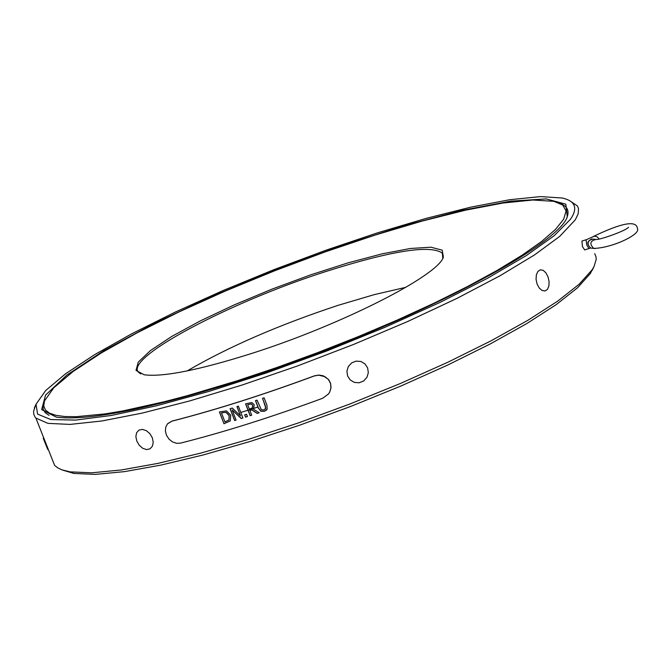 <?xml version="1.0" encoding="UTF-8"?>
<svg xmlns="http://www.w3.org/2000/svg" width="671" height="671" viewBox="0 0 671 671"><rect width="100%" height="100%" fill="white"/><g stroke="black" fill="none" stroke-linecap="round" stroke-linejoin="round"><path stroke-width="1.01" d="M140.759 373.957L138.738 372.422C123.288 358.549 228.333 302.722 325.485 271.646C391.554 250.669 430.522 244.521 442.39 253.193L442.768 258.436M250.551 353.81C339.249 325.796 437.123 276.36 443.346 257.32L442.239 250.174L430.899 247.205L410.358 248.488L382.16 253.831L348.241 262.814L310.782 274.816L272.099 289.092L234.531 304.76L200.361 320.872L171.734 336.448L150.53 350.505L138.276 362.097L136.02 370.417L144.19 374.787C162.919 377.211 198.373 370.216 250.551 353.81M236.771 380.927L276.796 367.532L317.593 352.652L358.096 336.691L397.274 320.05L434.112 303.158L467.704 286.45L497.228 270.354L522.021 255.248L541.572 241.493L555.529 229.373L563.707 219.149L566.072 210.996L562.717 205.032L553.877 201.342L532.9 200L503.007 203.019L465.649 210.157L422.428 221.002L375.055 235.093L325.276 251.868L274.858 270.707L225.565 290.946L179.107 311.881L137.178 332.791L101.363 352.912L73.131 371.491L53.806 387.754L44.454 400.981L43.732 405.921L45.402 409.998L49.486 413.151L55.987 415.349L64.894 416.54L76.15 416.699L105.439 413.856L123.238 410.845L164.361 401.719L187.293 395.689L236.771 380.927M187.175 370.92C228.425 346.84 278.767 324.974 338.201 305.305L374.192 294.653L405.88 287.305M240.897 412.43L248.027 410.207M248.127 410.174L257.941 407.029M584.709 249.931L582.478 246.66L581.916 241.099L586.152 239.732M43.221 438.238L47.742 449.478L43.221 438.238M136.809 441.073L135.869 436.628L136.582 432.761L138.931 430.128L142.378 429.39L146.353 430.673L149.868 433.651L152.334 437.786L153.231 442.264L152.409 446.198L149.977 448.857L146.53 449.578L142.638 448.245L139.224 445.217L136.809 441.073M347.586 375.945L346.907 371.155L348.316 366.542L351.646 362.894L356.108 361.115L360.948 361.493L364.999 363.925L367.641 367.926L368.32 372.724L366.936 377.354L363.623 381.011L359.17 382.789L354.313 382.395L350.237 379.954L347.586 375.945M537.094 284.068L536.062 279.379L536.347 274.9L537.89 271.428L540.323 269.817L543.216 270.346L545.909 272.837L547.997 276.813L549.079 281.476L548.92 285.913L547.486 289.36L545.07 290.979L542.067 290.493L539.241 288.035L537.094 284.068M266.723 409.897L264.491 411.239L260.918 411.18L258.402 407.943L255.592 400.621M265.464 408.941L265.364 405.762L262.512 398.331L264.097 397.802L266.932 405.192L267.175 409.184L264.416 411.323L260.843 411.273L258.327 408.035L255.492 400.646L257.068 400.134L261.329 409.738L263.904 409.981L265.825 408.194L262.604 398.297M240.528 415.961L236.93 406.601L238.364 406.148L242.919 417.966L241.183 418.511L232.149 409.914L236.066 420.096L234.64 420.532L230.094 408.723L232.267 408.052L240.528 415.961L237.022 406.576M236.049 420.038L234.716 420.44L230.195 408.698M242.894 417.907L241.258 418.419L232.149 409.914M223.98 423.753L219.425 411.96L226.471 410.887L230.715 415.148L230.279 420.809L223.98 423.753L219.526 411.935M230.153 420.96L224.055 423.661M224.961 421.95L228.97 419.87L229.113 415.617L225.901 412.321L221.464 412.866L224.961 421.95M221.464 412.866L225.901 412.321M228.97 419.87L229.188 415.525L225.984 412.229M253.663 408.371L253.068 408.958L259.241 412.74L257.203 413.411L251.675 409.906L249.889 410.484L251.692 415.181L250.132 415.685L245.586 403.858L251.843 402.541L254.183 404.697L253.705 408.329L253.068 408.958M251.667 415.131L250.208 415.592L245.687 403.825M259.174 412.699L257.278 413.319L251.751 409.813L249.889 410.484M251.323 403.934L247.666 404.722L249.377 409.167L252.413 407.792L252.665 405.259L251.323 403.934L247.666 404.722M252.64 407.431L252.59 405.351L251.248 404.017M245.569 417.127L244.705 414.871L246.576 414.275L247.448 416.54L245.569 417.127L244.806 414.837M247.423 416.481L245.653 417.043M322.692 398.255L328.522 393.936L329.696 392.065L330.946 387.846L330.526 383.435L328.488 379.593L325.058 376.725L318.616 375.139L314.221 375.978C262.965 394.934 215.508 410.006 171.851 421.195L167.473 423.896L165.737 427.167L165.393 431.26L166.559 435.437L169.109 439.22L172.556 441.937L176.507 443.305L180.382 443.154C224.055 432.132 271.495 417.161 322.692 398.255M167.7 423.644L171.935 421.111C215.592 409.922 263.04 394.85 314.288 375.886L318.691 375.055L323.145 375.752L328.564 379.501L330.602 383.351L331.013 387.754L329.763 391.981L328.337 394.179M49.092 415.366L45.175 412.673L43.154 409.26L42.994 405.167L44.638 400.495M560.302 203.523C567.431 206.282 569.62 211.004 566.878 217.681M235.999 381.799C147.788 409.302 87.884 421.078 56.305 417.127L41.636 409.587L45.536 395.127L66.865 375.047L103.477 350.883L152.527 324.286L210.744 296.901L274.573 270.346L340.272 246.14L404.051 225.716L462.067 210.35L510.606 201.149L546.186 198.926L565.821 204.16L567.305 216.867C556.158 249.209 388.316 334.032 235.999 381.799M62.764 470.145L73.835 473.441L95.307 474.397L124.638 471.612L161.032 465.07L203.372 454.921L250.241 441.443L299.962 425.087L350.698 406.433L400.537 386.186L447.616 365.099L490.191 343.98L526.777 323.59L556.167 304.659L577.505 287.817L590.279 273.592L593.214 268.039M35.722 404.923L33.592 411.289L33.785 414.267L34.942 416.892L35.89 418.067L47.909 423.367L70.052 424.407L101.791 420.994L142.109 413.118L189.532 400.981L242.139 385.02L297.672 365.888L353.667 344.408L407.607 321.535L457.094 298.318L499.996 275.773L534.594 254.871L559.639 236.444L575.315 219.828L578.243 213.655L578.477 208.48L577.345 205.871L569.612 200.688M570.484 219.249L554.271 235.622L526.316 255.576L487.607 278.222L439.807 302.512L385.179 327.23L326.483 351.084L266.764 372.833L209.117 391.369L156.452 405.796L111.294 415.475L75.63 420.08L50.82 419.551L37.584 414.116L36.041 404.202L45.687 390.53L65.657 373.713L94.829 354.523L131.826 333.739L175.139 312.141L223.099 290.518L273.994 269.625L326.047 250.174L377.446 232.854L426.379 218.31L471.025 207.096L509.625 199.732L540.516 196.603L562.197 198.004C575.374 200.981 578.134 208.06 570.484 219.249M594.732 253.68L595.999 256.783L596.192 259.409L594.061 266.496L592.116 269.817L579.224 284.16L557.668 301.153L527.96 320.268L490.971 340.868L447.909 362.214L400.293 383.527L349.885 404.009L298.57 422.873L248.287 439.421L200.906 453.068L158.104 463.351L121.325 469.968L91.709 472.803L70.044 471.856L61.698 469.775L57.572 467.788L54.594 465.355L52.103 459.048M592.082 248.22L590.732 248.069C586.186 243.556 586.991 240.554 593.13 239.077L594.841 239.253M595.043 248.564L593.776 248.413C589.222 243.883 590.027 240.881 596.183 239.396L596.183 239.388C597.609 240.545 624.827 231.403 628.551 227.268M599.111 238.935L597.081 236.788L594.38 236.184L586.043 239.841L586.848 245.242L589.046 248.538M592.812 236.754C622 222.621 636.88 219.971 637.45 228.803C640.696 234.305 612.589 247.951 593.776 248.413L590.732 248.069C586.848 244.353 587.226 241.308 591.856 238.926M442.39 253.193L443.246 255.508M584.617 249.964L590.572 248.018M47.951 448.563L47.742 449.478M44.454 400.981L43.607 402.868M36.041 404.202L34.347 407.985M35.89 418.067L54.594 465.355M592.208 270.296L594.061 266.496M73.835 473.441L70.044 471.856"/></g></svg>
